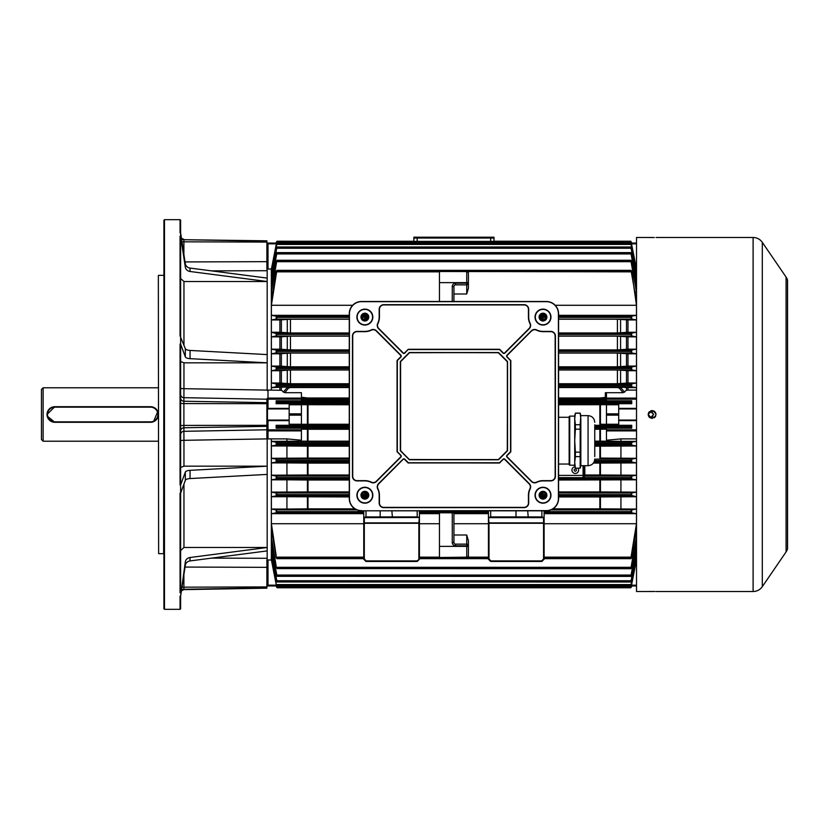 <?xml version="1.0" encoding="UTF-8"?>
<svg xmlns="http://www.w3.org/2000/svg" width="829" height="829" viewBox="0 0 829 829"><rect width="100%" height="100%" fill="white"/><g stroke="black" fill="none" stroke-linecap="round" stroke-linejoin="round"><path stroke-width="1.24" d="M47.17 416.023L54.807 422.293A7.793 7.793 0 0 1 47.015 414.5A7.793 7.793 0 0 1 54.807 406.707L47.015 414.49M41.45 439.546L41.45 389.454L43.118 387.785L43.118 441.215L41.45 439.546M150.557 407.153L54.807 407.153A7.347 7.347 0 0 0 47.46 414.5A7.347 7.347 0 0 0 54.807 421.847L150.557 421.847A7.347 7.347 0 0 0 157.904 414.5A7.347 7.347 0 0 0 150.557 407.153L150.557 406.707A7.793 7.793 0 0 1 158.349 414.5A7.793 7.793 0 0 1 150.557 422.293L54.807 422.293A7.793 7.793 0 0 1 47.015 414.5A7.793 7.793 0 0 1 54.807 406.707L150.557 406.707A7.793 7.793 0 0 1 158.349 414.5A7.793 7.793 0 0 1 150.557 422.293L152.826 421.951M153.552 421.692L157.748 411.516M156.07 408.987L154.899 408.023M153.552 407.308L152.09 406.863M158.349 387.785L43.118 387.785M158.349 441.215L43.118 441.215M158.629 553.668L158.349 275.611L158.629 553.668L163.634 553.668L163.914 275.062M164.474 609.325L163.914 608.776L163.914 220.224L164.474 219.675L164.474 609.325L180.059 609.325L180.059 596.155L180.618 596.155L185.313 561.896A5.565 5.14 180 0 1 190.048 557.513L266.897 547.534M183.955 484.074L183.955 547.472L266.897 547.472M180.618 484.924L185.313 472.147L185.313 480.374L180.618 493.151L180.618 592.238L180.059 592.745L180.059 493.151L180.618 493.151L180.618 484.924L180.059 484.924L180.059 344.076L180.618 344.284L180.618 484.716L180.059 484.924M266.897 354.574L190.048 350.439A5.565 2.135 180 0 1 185.313 348.626L180.059 335.849L180.059 236.255L180.618 236.762L180.618 344.076L180.059 344.076M266.897 278.057L190.048 268.078A5.565 5.14 180 0 1 185.313 263.695L180.618 232.845L180.059 232.845L180.059 219.675L180.618 220.224L180.618 236.255L180.059 236.255M180.618 339.942L180.618 344.076L185.313 356.853A5.565 2.135 180 0 0 190.048 358.667L266.897 362.801M266.897 362.833L183.955 362.833L180.618 361.548M185.313 472.147A5.565 2.135 180 0 1 190.048 470.333L266.897 466.199M266.897 438.904L183.955 440.313L183.955 466.167L266.897 466.167M183.955 466.167L180.618 467.452M185.313 480.374A5.565 2.135 180 0 1 190.048 478.561L266.897 474.426M180.059 609.325L180.618 608.776L180.618 596.155L185.313 565.305A5.565 5.14 180 0 1 190.048 560.922L266.897 550.943M180.618 592.745L180.059 592.745M183.955 547.472L180.618 550.56M180.618 236.255L185.313 267.104A5.565 5.14 180 0 0 190.048 271.487L266.897 281.466M266.897 281.528L183.955 281.528L180.618 278.44M266.897 270.71L211.602 270.876M211.602 558.124L266.897 558.29M183.955 362.833L183.955 388.687L266.897 390.096M267.176 390.521L267.176 268.948L267.176 390.521L268.005 390.107L268.005 398.107A1.109 1.057 180 0 0 266.897 399.174L266.897 429.795L183.893 431.318L183.955 440.313A3.337 0.591 0 0 0 180.618 440.904M180.618 388.096A3.337 0.591 180 0 0 183.955 388.687L183.893 397.682L266.897 399.205L266.897 402.656L183.893 401.236L183.893 403.599L266.897 403.682M276.192 555.824L271.394 523.721L271.394 513.659L276.637 512.768L277.041 511.648L276.15 509.908L271.394 509.058L271.394 496.737L276.575 495.846L277.041 494.612L276.171 492.986L271.394 492.136L271.394 479.815L276.503 478.924L277.041 477.587L276.202 476.074L271.394 475.204L271.394 462.903L276.451 462.012L277.041 460.561L276.223 459.152L271.394 458.282L271.394 445.981L276.399 445.09L277.041 443.536L276.254 442.23L271.394 441.36L271.394 438.893L286.938 438.893L301.414 440.22L301.414 430.893L268.005 430.893A1.109 1.057 0 0 1 266.897 429.826L266.897 437.764L266.897 426.344L183.893 427.764L183.893 431.318A3.337 3.285 180 0 0 180.618 434.603M276.119 425.287L276.161 428.199L277.041 426.5L276.119 425.287L301.414 425.287L301.414 404.759L289.166 404.759L289.166 420.624L268.005 420.624L268.005 438.893L267.176 438.479L267.176 560.052L268.005 559.979L268.005 585.17L266.897 584.839L266.897 559.886L266.897 588.175L183.893 589.626L181.437 590.766M181.499 238.648A3.337 3.337 180 0 0 183.893 239.716L266.897 240.824L266.897 269.114L266.897 244.161L268.005 243.83L268.005 269.021L271.352 269.021L271.352 390.107L268.005 390.107M648.527 415.526L648.319 414.5L650.464 417.122M650.993 417.174L653.666 414.5L650.993 411.826L648.371 413.982M652.806 416.469L651.532 417.111M650.993 411.826L652.475 412.282M653.615 413.972L653.666 414.5M652.102 418.396C647.076 415.795 647.076 413.205 652.102 410.604C657.128 413.194 657.128 415.795 652.102 418.396L649.936 417.743M651.335 410.676L650.61 410.904M649.356 411.733L648.869 412.334M648.506 413.008L648.278 413.744M648.205 414.5L648.496 415.982M648.858 416.666L649.345 417.246M654.257 237.508L636.517 237.488L636.517 591.512L654.858 591.491M654.257 591.491L653.594 591.481M652.858 591.471L649.936 591.491M648.205 237.488L649.231 237.498M649.397 237.508L652.806 237.529M652.92 237.519L653.532 237.519M762.297 586.673L786.068 551.938A11.129 11.129 0 0 0 787.477 549.057A1.617 1.617 0 0 0 787.55 548.57L787.55 280.43A1.617 1.617 0 0 0 787.477 279.943A11.129 11.129 0 0 0 786.068 277.062L762.297 242.327L762.297 586.673A11.129 11.129 0 0 1 753.105 591.512L655.998 591.512M753.105 591.512L753.105 237.488A11.129 11.129 0 0 1 762.297 242.327M753.105 237.488L655.998 237.488M654.268 417.743L654.858 417.256M655.345 416.666L655.708 415.992M655.998 414.5L655.926 413.744M655.698 413.008L655.345 412.334M654.858 411.744L654.278 411.267M654.268 411.257L653.594 410.904M652.858 410.676L652.102 410.604M575.005 466.779A3.337 3.337 0 0 0 571.948 470.105A3.337 3.337 0 0 0 575.285 473.442A3.337 3.337 0 0 0 578.041 468.219M574.176 470.105A1.109 1.109 0 0 0 575.285 471.214A1.109 1.109 0 0 0 576.393 470.105A1.109 1.109 0 0 0 575.285 468.986A1.109 1.109 0 0 0 574.176 470.105M606.455 399.837L605.636 399.796L605.346 397.381A1.109 1.016 180 0 1 606.455 398.397L599.864 399.132L558.58 399.132M521.845 517.483L489.006 517.483L521.845 517.483M468.406 288.295L468.406 283.186L468.406 288.295L466.737 293.994L466.737 284.855L455.608 284.855A1.668 1.668 0 0 0 453.929 286.523L453.929 301.497M453.929 535.006L466.737 535.006L468.406 540.705L468.406 555.834L467.774 557.15L439.463 557.502L439.463 546.373L466.737 546.373L466.737 545.814L455.608 545.814A3.337 3.337 0 0 1 452.261 542.477L452.261 512.799L439.463 512.799L439.463 546.373M636.517 438.987L636.465 441.36L620.931 441.36L620.931 438.893L606.455 440.22L606.455 428.199L631.708 428.199L631.75 425.287L606.455 425.287L606.455 403.713L631.75 403.713L630.817 402.5L631.708 400.801L631.75 403.713M636.517 408.935L618.703 408.935L618.703 420.065L636.517 420.065M349.278 404.759L301.414 404.697M606.455 404.697L558.58 404.759M308.005 404.759L308.005 424.241L349.278 424.241M308.005 424.241L301.414 424.303M349.278 387.537L290.461 387.537L288.513 388.086L284.813 392.697L281.373 390.293L271.394 390.107L271.394 387.64L287.539 386.977L349.278 386.915M349.278 399.132L308.005 399.132L301.414 398.428M301.414 399.806L349.278 399.744M271.394 383.019L279.901 383.019L279.901 370.718L271.394 370.718L271.394 383.019L276.399 383.91L277.041 384.832L276.254 386.77L271.394 387.64M271.394 366.097L279.901 366.097L279.901 353.796L271.394 353.796L271.394 366.097L276.451 366.988L277.041 367.807L276.223 369.848L271.394 370.718M271.394 349.185L279.901 349.185L279.901 336.864L271.394 336.864L271.394 349.185L276.503 350.076L277.041 350.781L276.202 352.926L271.394 353.796M271.394 332.263L279.901 332.263L279.901 319.942L271.394 319.942L271.394 332.263L277.041 333.745L276.192 336.004L271.394 336.864M279.901 319.942L290.461 319.217L349.278 319.217M362.418 319.217L364.387 319.092L367.009 315.341M636.517 269.29L631.677 244.596L630.817 243.27L636.465 270.378L636.465 273.632L631.646 248.078L630.817 247.042L636.465 275.155L636.465 280.057L631.667 253.684L630.817 252.69L636.465 282.233L636.465 289.062L631.677 261.29L630.817 260.41L636.465 292.036L636.465 301.279L631.014 270.347L276.855 270.347L271.394 305.279L271.394 315.341L276.637 316.232L277.041 317.352L276.15 319.092L271.394 319.942M349.278 383.744L290.461 383.744L279.901 383.019M279.901 370.718L290.461 369.993L349.278 369.993M349.278 366.822L290.461 366.822L279.901 366.097M279.901 353.796L290.461 353.071L349.278 353.071M349.278 349.9L290.461 349.9L279.901 349.185M279.901 336.864L290.461 336.149L349.278 336.149M349.278 332.978L290.461 332.978L279.901 332.263M364.625 319.631L367.413 316.844M301.414 398.107L301.414 399.174L268.005 399.174L268.005 398.107L301.414 398.107L301.414 392.697L284.813 392.697M276.192 400.811L277.041 401.858L276.192 403.702L276.161 400.801L301.414 400.801L301.414 399.174M636.465 319.942L627.967 319.942L627.967 332.263L636.465 332.263L636.465 319.942L631.719 319.092L630.817 317.352L631.221 316.232L636.465 315.341L636.465 305.279L631.677 271.218M636.465 336.864L627.967 336.864L627.967 349.185L636.465 349.185L636.465 336.864L631.688 336.014L630.817 334.388L631.294 333.154L636.465 332.263M636.465 353.796L627.967 353.796L627.967 366.097L636.465 366.097L636.465 353.796L631.667 352.926L630.817 351.413L631.356 350.076L636.465 349.185M636.465 370.718L627.967 370.718L627.967 383.019L636.465 383.019L636.465 370.718L631.646 369.848L630.817 368.439L631.418 366.988L636.465 366.097M636.465 387.64L627.967 387.64L627.967 390.107L636.465 390.107L636.465 387.64L631.615 386.77L630.817 385.464L631.47 383.91L636.465 383.019M276.285 242.306L277.041 241.239L413.858 241.28M527.69 510.809L528.249 517.483M516.001 510.809L516.001 516.923L541.886 516.923L541.886 510.809M552.974 508.851L599.864 508.851L599.864 496.944L636.465 496.737L636.465 509.058L631.719 509.908L630.817 511.648L631.221 512.768L636.465 513.659L636.465 523.721L544.114 523.721M541.109 496.944L544.891 496.944M558.58 496.944L599.864 496.944M488.447 522.488L489.006 523.275L488.447 517.255L489.006 522.881L543.555 522.881L543.555 517.648L489.006 517.648L488.447 516.923L488.447 559.233L490.675 561.461L490.903 560.901L541.658 560.901L543.555 559.005L543.555 523.275L489.006 523.275L489.006 559.005L488.447 559.233M419.422 513.659L439.463 513.659M453.929 513.659L488.447 513.659M439.463 523.721L419.422 523.721L419.422 516.923L418.863 517.483L364.314 517.483L418.863 517.483L364.314 517.648L364.314 522.881L418.863 522.881L419.422 516.923A0.56 0.56 0 0 1 419.422 516.944L419.422 510.809M453.929 523.721L488.447 523.721M419.422 523.721L419.422 557.15L439.463 557.15M468.406 540.705L468.406 545.814L466.737 545.814L466.737 544.145A1.668 1.668 0 0 1 468.406 545.814M452.261 512.799L453.929 512.85L453.929 542.477A1.668 1.668 0 0 0 455.608 544.145L466.737 544.145L466.737 535.006M308.005 496.944L308.005 508.851L286.938 509.058L286.938 496.737L349.278 496.944M362.978 496.944L366.76 496.944M308.005 508.851L354.895 508.851M367.413 495.462L364.625 492.664M367.216 496.944L364.149 492.758M391.868 510.809L392.418 517.483M380.179 510.809L380.179 516.923L417.194 516.923L417.194 510.809M365.983 510.809L365.983 516.923L380.179 516.923L379.62 517.483M544.114 513.659L636.465 513.659M544.114 510.809L544.114 523.275L544.114 522.488L543.555 522.881L544.114 523.275L544.114 559.233L541.886 561.461L490.675 561.461M636.517 559.71L631.677 584.404L630.817 585.73L636.465 558.622L636.465 555.368L631.646 580.922L630.817 581.958L636.465 553.845L636.465 548.943L631.667 575.316L630.817 576.31L636.465 546.767L636.465 539.938L631.677 567.71L630.817 568.59L636.465 536.964L636.465 527.721L631.719 557.575L630.817 558.466L636.465 523.721M544.114 558.653L631.014 558.653L544.114 558.466M636.465 509.058L599.864 508.851M276.192 566.197L271.394 536.964L272.834 536.964M635.035 536.964L636.465 536.964M268.005 438.893L271.352 438.893L271.352 559.979L268.005 559.979M268.005 269.021L266.897 269.114M267.176 438.479L267.176 560.052M271.352 559.71L276.192 584.404L277.041 585.626L276.192 584.404M276.192 567.71L271.394 539.938L271.394 546.767L277.041 576.062L276.202 575.316L271.394 548.943L271.394 553.845L277.041 581.782L276.223 580.922L271.394 555.368L271.394 558.622L276.192 583.906M271.394 536.964L271.394 527.721L276.192 557.782M277.041 270.959L630.817 270.959L277.041 270.534L276.15 271.425L271.394 301.279L271.394 292.036L276.917 260.275L630.952 260.275L277.041 260.41L276.171 261.363L271.394 289.062L271.394 282.233L276.969 252.607L630.9 252.607L277.041 252.69L276.202 253.684L271.394 280.057L271.394 275.155L277 247.001L630.869 247.001L277.041 247.042L276.223 248.078L271.394 273.632L271.394 270.378L277.031 243.249L276.192 244.596L271.352 269.29M276.161 400.801L276.119 403.713L301.414 403.713L301.414 404.759M301.414 429.194L308.005 429.256L308.005 441.163L271.394 441.36M286.938 441.36L286.938 438.893M266.897 429.826L301.414 429.826L301.414 428.199L276.161 428.199M308.005 429.256L349.278 429.256M301.414 585.751L276.161 585.948L277.041 587.761L276.119 585.948L268.005 585.948A1.109 1.109 0 0 1 266.897 584.839M631.708 585.948L606.455 585.948L636.517 585.948L631.75 585.948L630.817 587.761L631.574 586.694M631.677 242.897L630.817 241.28L631.708 243.052M276.161 243.052L277.041 241.28M558.58 399.744L605.636 399.796M636.517 399.174L606.455 399.174L606.455 400.801L631.708 400.801L631.677 403.702M631.75 425.287L631.708 428.199L630.817 427.142L631.677 425.298M594.756 429.256L606.455 429.194M606.455 424.303L599.864 424.241L599.864 404.759M620.931 441.36L599.864 441.163L599.864 429.256M618.703 408.935L618.703 408.376L636.517 408.376M606.455 404.759L618.703 404.759L618.703 408.376M636.517 420.624L618.703 420.624L618.703 424.241L606.455 424.241M618.703 420.624L618.703 420.065M636.465 441.36L631.615 442.23L630.817 443.536L631.47 445.09L636.465 445.981L636.465 458.282L631.646 459.152L630.817 460.561L631.418 462.012L636.465 462.903L636.465 475.204L631.667 476.074L630.817 477.587L631.356 478.924L636.465 479.815L636.465 492.136L631.688 492.986L630.817 495.255L636.465 496.737M367.382 317.548L365.33 319.6M365.34 492.706L367.382 494.747M540.477 494.747L542.529 492.695M542.529 319.6L540.477 317.548M541.119 315.341L544.871 315.341M558.58 315.341L636.465 315.341M271.394 305.279L352.677 305.279M555.192 305.279L636.465 305.279M271.394 315.341L349.278 315.341M362.988 315.341L366.75 315.341M540.86 315.341L543.482 319.092L545.441 319.217M627.967 332.263L617.408 332.978L617.408 319.217L558.58 319.217M617.408 319.217L627.967 319.942M627.967 387.64L617.408 386.915L558.58 386.915M627.967 383.019L617.408 383.744L617.408 369.993L558.58 369.993M558.58 383.744L617.408 383.744M617.408 369.993L627.967 370.718M627.967 366.097L617.408 366.822L617.408 353.071L558.58 353.071M558.58 366.822L617.408 366.822M617.408 353.071L627.967 353.796M627.967 349.185L617.408 349.9L617.408 336.149L558.58 336.149M558.58 349.9L617.408 349.9M617.408 336.149L627.967 336.864M558.58 332.978L617.408 332.978M594.756 446.178L636.465 445.981M594.756 441.163L599.864 441.163M593.367 463.1L636.465 462.903M636.465 458.282L599.864 458.085L599.864 446.178M558.58 480.022L636.465 479.815M584.207 465.701L584.269 476.53L584.849 475.007L599.864 475.007L599.864 463.1M636.465 475.204L599.864 475.007M584.269 476.53L583.108 477.659L558.58 477.659M543.71 492.758L540.809 495.846L540.653 496.944M558.58 491.929L599.864 491.929L599.864 480.022M636.465 492.136L599.864 491.929M584.849 475.007L584.777 465.701M271.394 558.622L272.005 558.622M271.394 553.845L272.285 553.845M271.394 546.767L272.554 546.767M271.394 523.721L363.755 523.721M271.394 513.659L363.755 513.659M286.938 509.058L271.394 509.058M271.394 496.737L286.938 496.737M286.938 492.136L286.938 479.815L308.005 480.022L308.005 491.929L271.394 492.136M271.394 479.815L286.938 479.815M286.938 475.204L286.938 462.903L308.005 463.1L308.005 475.007L271.394 475.204M271.394 462.903L286.938 462.903M286.938 458.282L286.938 445.981L308.005 446.178L308.005 458.085L271.394 458.282M271.394 445.981L286.938 445.981M271.394 292.036L272.834 292.036M271.394 282.233L272.554 282.233M271.394 275.155L272.285 275.155M271.394 270.378L272.005 270.378M630.828 241.239L494.011 241.239L630.828 241.239M630.817 270.959L631.677 273.176M467.774 271.85L468.406 273.166L468.406 283.186A1.668 1.668 0 0 1 466.737 284.855A1.668 1.668 0 0 0 468.406 283.186L466.737 283.186L466.737 282.627L439.463 282.627L439.463 271.497L631.221 271.85M635.853 270.378L636.465 270.378M630.838 243.249L277.041 243.27L630.838 243.249M635.584 275.155L636.465 275.155M635.315 282.233L636.465 282.233M635.035 292.036L636.465 292.036M363.755 558.466L276.855 558.653L363.755 558.653M635.853 558.622L636.465 558.622M630.838 585.751L277.041 585.73L630.838 585.751M635.584 553.845L636.465 553.845M277.041 581.958L630.869 581.999L277.041 581.958M635.315 546.767L636.465 546.767M277.041 576.31L630.9 576.393L277.041 576.31M277.041 568.59L630.952 568.725L277.041 568.59M308.005 446.178L349.278 446.178M308.005 441.163L349.278 441.163M308.005 463.1L349.278 463.1M308.005 458.085L349.278 458.085M308.005 480.022L349.278 480.022M308.005 475.007L349.278 475.007M308.005 491.929L349.278 491.929M636.465 438.893L620.931 438.893M620.931 458.282L620.931 445.981M620.931 475.204L620.931 462.903M620.931 492.136L620.931 479.815M620.931 509.058L620.931 496.737M543.244 492.664L540.446 495.462M540.446 316.844L543.244 319.631M606.455 243.249L636.517 243.052M606.455 585.751L618.703 585.948M627.967 390.107L626.496 390.293L623.045 392.697L619.356 388.086L617.408 387.537L558.58 387.537M558.58 397.993L600.155 397.982L605.346 397.381L605.346 392.697L623.045 392.697M605.346 392.697L606.455 393.205L606.455 398.107L636.517 398.107M606.455 399.174L606.455 398.107M276.471 243.83L268.005 243.83L268.005 243.052A1.109 1.109 0 0 0 266.897 244.161A1.109 1.109 0 0 1 268.005 243.052L301.414 243.249M276.471 585.17L268.005 585.17L268.005 585.948L289.166 585.948M289.166 420.624L289.166 424.241L301.414 424.241M289.166 408.935L267.456 408.935L266.897 408.376L289.166 408.376M267.456 408.935L267.456 420.065L289.166 420.065M301.414 429.826L301.414 430.893M268.005 420.065L268.005 420.624L266.897 420.624L267.456 420.065M439.463 301.497L439.463 282.627M468.406 546.373L468.406 555.834A1.668 1.668 0 0 1 466.737 557.502L466.737 546.373L468.406 546.373M466.737 271.497A1.668 1.668 0 0 1 468.406 273.166A1.668 1.668 0 0 0 466.737 271.497L466.737 282.627L468.406 282.627M364.314 559.005L366.211 560.901L416.966 560.901L419.422 559.233L419.422 522.488L418.863 523.275L364.314 523.275L364.314 559.005L363.755 559.233L363.755 523.275L364.314 523.275L363.755 522.488L363.755 523.275M419.422 517.255L419.422 522.488M363.755 522.488L363.755 510.809M419.422 559.233L417.194 561.461L365.983 561.461L363.755 559.233M366.211 517.483L363.755 516.923A0.56 0.56 0 0 1 363.755 516.923L364.314 517.483A0.56 0.56 0 0 1 364.283 517.483L363.755 517.255M419.422 516.923L416.966 517.483M366.211 560.901L365.983 561.461M416.966 560.901L417.194 561.461M488.447 510.809L488.447 516.923A0.56 0.56 0 0 1 488.447 516.923L488.447 517.255M544.114 517.255L543.555 517.483A0.56 0.56 0 0 1 543.555 517.483L544.114 517.255L544.114 522.488M490.675 510.809L490.675 516.923L516.001 516.923L515.441 517.483M544.114 516.923A0.56 0.56 0 0 1 544.114 516.944L541.658 517.483M490.903 517.483L488.447 516.923M544.114 559.233L543.555 559.005M541.886 561.461L541.658 560.901M619.356 388.086A1.109 0.891 127 0 0 620.33 386.977L624.579 392.231M626.496 387.62L626.496 390.293M626.496 370.698L626.496 383.039M626.496 353.776L626.496 366.117M626.496 336.854L626.496 349.206M626.496 319.921L626.496 332.284M620.579 386.998L620.579 387.174A1.109 0.964 141.6 0 1 619.522 388.241M600.155 397.982L600.434 399.754M307.424 399.754L307.714 397.982L349.278 397.993M283.28 392.231L287.539 386.977A1.109 0.891 -127 0 0 288.513 388.086M281.373 390.293L281.373 387.62M281.373 383.039L281.373 370.698M281.373 366.117L281.373 353.776M281.373 349.206L281.373 336.854M281.373 332.284L281.373 319.921M288.347 388.241A1.109 0.964 -141.6 0 1 287.29 387.174L287.29 386.998M583.108 477.659L583.056 465.701M584.207 475.4L558.58 475.4M584.227 476.488L583.077 477.628L558.58 477.628M494.011 241.384L413.858 241.384L413.858 238.037L417.194 238.037L413.858 238.037L413.858 237.208L494.011 237.208L494.011 238.037L417.194 238.037L494.011 238.037L494.011 241.384M542.995 319.652A2.56 2.56 0 0 0 545.555 317.082A2.56 2.56 0 0 0 542.995 314.523A2.56 2.56 0 0 0 540.435 317.082A2.56 2.56 0 0 0 542.995 319.652M542.995 497.783A2.56 2.56 0 0 0 545.555 495.214A2.56 2.56 0 0 0 542.995 492.654A2.56 2.56 0 0 0 540.435 495.214A2.56 2.56 0 0 0 542.995 497.783M364.864 319.652A2.56 2.56 0 0 0 367.434 317.082A2.56 2.56 0 0 0 364.864 314.523A2.56 2.56 0 0 0 362.304 317.082A2.56 2.56 0 0 0 364.864 319.652M364.864 497.783A2.56 2.56 0 0 0 367.434 495.214A2.56 2.56 0 0 0 364.864 492.654A2.56 2.56 0 0 0 362.304 495.214A2.56 2.56 0 0 0 364.864 497.783M364.864 498.561A3.337 3.337 0 0 1 361.527 495.214A3.337 3.337 0 0 1 364.864 491.877A3.337 3.337 0 0 1 368.211 495.214A3.337 3.337 0 0 1 364.864 498.561M364.864 320.429A3.337 3.337 0 0 1 361.527 317.082A3.337 3.337 0 0 1 364.864 313.745A3.337 3.337 0 0 1 368.211 317.082A3.337 3.337 0 0 1 364.864 320.429M542.995 320.429A3.337 3.337 0 0 1 539.658 317.082A3.337 3.337 0 0 1 542.995 313.745A3.337 3.337 0 0 1 546.342 317.082A3.337 3.337 0 0 1 542.995 320.429M542.995 498.561A3.337 3.337 0 0 1 539.658 495.214A3.337 3.337 0 0 1 542.995 491.877A3.337 3.337 0 0 1 546.342 495.214A3.337 3.337 0 0 1 542.995 498.561M594.756 424.769L594.756 456.561L594.756 424.769M580.839 415.63L580.165 413.111L580.839 418.977L580.839 465.701L588.072 465.701L588.072 415.63L580.839 415.63L580.165 424.707L575.388 424.707L575.388 429.184L580.165 429.184L580.165 452.147L575.388 452.147L575.388 456.624L580.165 456.624L580.165 468.095L575.388 468.219L580.165 468.095M569.73 465.214L569.15 464.634L569.15 416.697L569.73 416.117L569.73 465.214L574.715 465.214M575.388 424.707L574.715 418.977L575.388 413.111L574.715 415.619L574.715 465.711L575.388 468.219M575.388 452.147L574.715 440.665L575.388 429.184M575.388 468.095L574.715 462.354L575.388 456.624M575.388 413.236L580.165 413.236M580.165 424.707L580.165 429.184M580.165 452.147L580.165 456.624M531.399 330.812A4.622 4.622 0 0 1 536.695 329.932A14.311 14.311 0 0 0 542.995 331.393L550.788 331.393A4.622 4.622 0 0 1 555.409 336.014L555.409 476.292A4.622 4.622 0 0 1 550.788 480.913L542.995 480.913A14.311 14.311 0 0 0 536.695 482.374A4.622 4.622 0 0 1 531.399 481.494L506.996 457.09A1.285 1.285 0 0 1 506.996 455.276L510.55 451.732L510.55 360.574L506.996 357.03A1.285 1.285 0 0 1 506.996 355.216L531.399 330.812L507.12 355.34A1.109 1.109 0 0 0 507.12 356.905L510.716 360.501L510.716 451.795L507.12 455.401A1.109 1.109 0 0 0 507.12 456.966L531.513 481.369A4.446 4.446 0 0 0 536.622 482.219A14.476 14.476 0 0 1 542.995 480.737L550.788 480.737A4.446 4.446 0 0 0 555.243 476.292L555.243 336.014A4.446 4.446 0 0 0 550.788 331.559L542.995 331.559A14.476 14.476 0 0 1 536.622 330.087A4.446 4.446 0 0 0 531.513 330.937L507.182 355.403A1.016 1.016 0 0 0 507.182 356.843L510.55 360.574M402.998 459.214A1.285 1.285 0 0 1 404.811 459.214L408.355 462.769L499.514 462.769L503.058 459.214A1.285 1.285 0 0 1 504.871 459.214L529.275 483.618A4.622 4.622 0 0 1 530.156 488.923A14.311 14.311 0 0 0 528.695 495.214L528.695 503.006A4.622 4.622 0 0 1 524.073 507.628L383.796 507.628A4.622 4.622 0 0 1 379.174 503.006L379.174 495.214A14.311 14.311 0 0 0 377.713 488.923A4.622 4.622 0 0 1 378.594 483.618L402.998 459.214L378.718 483.742A4.446 4.446 0 0 0 377.869 488.841A14.476 14.476 0 0 1 379.34 495.214L379.34 503.006A4.446 4.446 0 0 0 383.796 507.462L524.073 507.462A4.446 4.446 0 0 0 528.519 503.006L528.519 495.214A14.476 14.476 0 0 1 530 488.841A4.446 4.446 0 0 0 529.151 483.742L504.747 459.339A1.109 1.109 0 0 0 503.182 459.339L499.576 462.934L408.282 462.934L404.687 459.339A1.109 1.109 0 0 0 403.112 459.339L378.78 483.804A4.352 4.352 0 0 0 377.951 488.799A14.57 14.57 0 0 1 379.433 495.214L379.433 503.006A4.352 4.352 0 0 0 383.796 507.369L524.073 507.369A4.352 4.352 0 0 0 528.425 503.006L528.425 495.214A14.57 14.57 0 0 1 529.918 488.799A4.352 4.352 0 0 0 529.089 483.804L504.685 459.401A1.016 1.016 0 0 0 503.244 459.401L499.514 462.769M371.164 329.932A4.622 4.622 0 0 1 376.47 330.812L400.873 355.216A1.285 1.285 0 0 1 400.873 357.03L397.319 360.574L397.319 451.732L400.873 455.276A1.285 1.285 0 0 1 400.873 457.09L376.47 481.494A4.622 4.622 0 0 1 371.164 482.374A14.311 14.311 0 0 0 364.864 480.913L357.071 480.913A4.622 4.622 0 0 1 352.449 476.292L352.449 336.014A4.622 4.622 0 0 1 357.071 331.393L364.864 331.393A14.311 14.311 0 0 0 371.164 329.932L371.247 330.087A14.476 14.476 0 0 1 364.864 331.559L357.071 331.559A4.446 4.446 0 0 0 352.626 336.014L352.626 476.292A4.446 4.446 0 0 0 357.071 480.737L364.864 480.737A14.476 14.476 0 0 1 371.247 482.219A4.446 4.446 0 0 0 376.345 481.369L400.749 456.966A1.109 1.109 0 0 0 400.749 455.401L397.153 451.795L397.153 360.501L400.749 356.905A1.109 1.109 0 0 0 400.749 355.34L376.345 330.937A4.446 4.446 0 0 0 371.247 330.087L371.288 330.17A14.57 14.57 0 0 1 364.864 331.662L357.071 331.662A4.352 4.352 0 0 0 352.719 336.014L352.719 476.292A4.352 4.352 0 0 0 357.071 480.644L364.864 480.644A14.57 14.57 0 0 1 371.288 482.136A4.352 4.352 0 0 0 376.283 481.307L400.687 456.903A1.016 1.016 0 0 0 400.687 455.463L397.319 451.732M542.995 309.124A7.958 7.958 0 0 1 550.953 317.082A7.958 7.958 0 0 1 542.995 325.051A7.958 7.958 0 0 1 535.037 317.082A7.958 7.958 0 0 1 542.995 309.124M542.995 324.875A7.793 7.793 0 0 0 550.788 317.082A7.793 7.793 0 0 0 542.995 309.3A7.793 7.793 0 0 0 535.213 317.082A7.793 7.793 0 0 0 542.995 324.875M542.995 487.255A7.958 7.958 0 0 1 550.953 495.214A7.958 7.958 0 0 1 542.995 503.182A7.958 7.958 0 0 1 535.037 495.214A7.958 7.958 0 0 1 542.995 487.255M542.995 503.006A7.793 7.793 0 0 0 550.788 495.214A7.793 7.793 0 0 0 542.995 487.431A7.793 7.793 0 0 0 535.213 495.214A7.793 7.793 0 0 0 542.995 503.006M364.864 309.124A7.958 7.958 0 0 1 372.832 317.082A7.958 7.958 0 0 1 364.864 325.051A7.958 7.958 0 0 1 356.905 317.082A7.958 7.958 0 0 1 364.864 309.124M364.864 324.875A7.793 7.793 0 0 0 372.656 317.082A7.793 7.793 0 0 0 364.864 309.3A7.793 7.793 0 0 0 357.081 317.082A7.793 7.793 0 0 0 364.864 324.875M364.864 487.255A7.958 7.958 0 0 1 372.832 495.214A7.958 7.958 0 0 1 364.864 503.182A7.958 7.958 0 0 1 356.905 495.214A7.958 7.958 0 0 1 364.864 487.255M364.864 503.006A7.793 7.793 0 0 0 372.656 495.214A7.793 7.793 0 0 0 364.864 487.431A7.793 7.793 0 0 0 357.081 495.214A7.793 7.793 0 0 0 364.864 503.006M530.456 325.424A4.446 4.446 0 0 0 530 323.465A14.476 14.476 0 0 1 528.519 317.082L528.519 309.29A4.446 4.446 0 0 0 524.073 304.844L383.796 304.844A4.446 4.446 0 0 0 379.34 309.29L379.34 317.082A14.476 14.476 0 0 1 377.869 323.465A4.446 4.446 0 0 0 378.718 328.564L403.112 352.967A1.109 1.109 0 0 0 404.687 352.967L408.282 349.372L499.576 349.372L503.182 352.967A1.109 1.109 0 0 0 504.747 352.967L529.151 328.564A4.446 4.446 0 0 0 530.456 325.424M408.251 349.278L499.618 349.278L503.244 352.905A1.016 1.016 0 0 0 504.685 352.905L529.089 328.502A4.352 4.352 0 0 0 529.918 323.507A14.57 14.57 0 0 1 528.425 317.082L528.425 309.29A4.352 4.352 0 0 0 524.073 304.937L383.796 304.937A4.352 4.352 0 0 0 379.433 309.29L379.433 317.082A14.57 14.57 0 0 1 377.951 323.507A4.352 4.352 0 0 0 378.78 328.502L403.184 352.905A1.016 1.016 0 0 0 404.625 352.905L408.251 349.278L404.811 353.092A1.285 1.285 0 0 1 402.998 353.092L378.594 328.688A4.622 4.622 0 0 1 377.713 323.383A14.311 14.311 0 0 0 379.174 317.082L379.174 309.29A4.622 4.622 0 0 1 383.796 304.678L524.073 304.678A4.622 4.622 0 0 1 528.695 309.29L528.695 317.082A14.311 14.311 0 0 0 530.156 323.383A4.622 4.622 0 0 1 529.275 328.688L504.871 353.092A1.285 1.285 0 0 1 503.058 353.092L499.514 349.537L408.355 349.537M510.809 360.47L510.809 451.836L507.182 455.463A1.016 1.016 0 0 0 507.182 456.903L531.586 481.307A4.352 4.352 0 0 0 536.581 482.136A14.57 14.57 0 0 1 542.995 480.644L550.788 480.644A4.352 4.352 0 0 0 555.15 476.292L555.15 336.014A4.352 4.352 0 0 0 550.788 331.662L542.995 331.662A14.57 14.57 0 0 1 536.581 330.17A4.352 4.352 0 0 0 531.586 330.999M397.06 451.836L397.06 360.47L400.687 356.843A1.016 1.016 0 0 0 400.687 355.403L376.283 330.999A4.352 4.352 0 0 0 371.288 330.17M542.995 320.989A3.896 3.896 0 0 0 546.891 317.082A3.896 3.896 0 0 0 542.995 313.186A3.896 3.896 0 0 0 539.099 317.082A3.896 3.896 0 0 0 542.995 320.989M542.995 491.317A3.896 3.896 0 0 1 546.891 495.214A3.896 3.896 0 0 1 542.995 499.11A3.896 3.896 0 0 1 539.099 495.214A3.896 3.896 0 0 1 542.995 491.317M364.864 313.186A3.896 3.896 0 0 1 368.76 317.082A3.896 3.896 0 0 1 364.864 320.989A3.896 3.896 0 0 1 360.967 317.082A3.896 3.896 0 0 1 364.864 313.186M364.864 499.11A3.896 3.896 0 0 0 368.76 495.214A3.896 3.896 0 0 0 364.864 491.317A3.896 3.896 0 0 0 360.967 495.214A3.896 3.896 0 0 0 364.864 499.11M542.995 324.781A7.699 7.699 0 0 0 550.694 317.082A7.699 7.699 0 0 0 542.995 309.393A7.699 7.699 0 0 0 535.306 317.082A7.699 7.699 0 0 0 542.995 324.781M542.995 502.913A7.699 7.699 0 0 0 550.694 495.214A7.699 7.699 0 0 0 542.995 487.525A7.699 7.699 0 0 0 535.306 495.214A7.699 7.699 0 0 0 542.995 502.913M364.864 324.781A7.699 7.699 0 0 0 372.563 317.082A7.699 7.699 0 0 0 364.864 309.393A7.699 7.699 0 0 0 357.175 317.082A7.699 7.699 0 0 0 364.864 324.781M364.864 502.913A7.699 7.699 0 0 0 372.563 495.214A7.699 7.699 0 0 0 364.864 487.525A7.699 7.699 0 0 0 357.175 495.214A7.699 7.699 0 0 0 364.864 502.913M361.527 510.809A12.248 12.248 0 0 1 349.278 498.561L349.278 313.745A12.248 12.248 0 0 1 361.527 301.497L546.342 301.497A12.248 12.248 0 0 1 558.58 313.745L558.58 498.561A12.248 12.248 0 0 1 546.342 510.809L361.527 510.809L546.342 510.633A12.083 12.083 0 0 0 558.414 498.561L558.414 313.745A12.083 12.083 0 0 0 546.342 301.663L361.527 301.663A12.083 12.083 0 0 0 349.444 313.745L349.444 498.561A12.083 12.083 0 0 0 361.527 510.633M498.54 352.543L507.535 361.548L507.535 450.758L498.54 459.763L409.329 459.763L400.324 450.758L400.324 361.548L409.329 352.543L498.54 352.543L409.402 352.719L400.5 361.62L400.5 450.686L409.402 459.587L498.467 459.587L507.369 450.686L507.369 361.62L498.467 352.719L409.329 352.543M499.618 463.028L408.355 462.769M408.251 463.028L404.625 459.401A1.016 1.016 0 0 0 403.184 459.401M409.443 352.812L400.594 361.662L400.594 450.644L409.329 459.763M409.443 459.494L498.54 459.763M498.426 459.494L507.275 450.644L507.535 361.548M507.275 361.662L498.426 352.812M185.313 348.626L185.313 356.853M185.313 561.896L185.313 565.305M185.313 263.695L185.313 267.104M183.955 281.528L183.955 344.926M181.976 241.716A3.337 0.58 180 0 0 183.893 241.83L183.893 239.716L266.897 241.156M183.893 254.368L183.893 241.83L266.897 242.078M185.043 261.933L266.897 261.663M180.618 403.391L183.893 403.599L183.893 425.401L266.897 425.318M180.618 425.609L183.893 425.401L183.893 427.764A3.337 3.285 180 0 0 180.618 431.059M180.618 394.397A3.337 3.285 180 0 0 183.893 397.682L183.893 401.236A3.337 3.285 180 0 1 180.618 397.941M183.893 574.632L183.893 589.284L266.897 587.844M181.499 590.352A3.337 3.337 180 0 1 183.893 589.284L183.893 589.626M181.976 587.284A3.337 0.58 180 0 1 183.893 587.17L266.897 586.922M266.897 567.337L185.043 567.067M190.048 350.439L190.048 358.667M190.048 470.333L190.048 478.561M190.048 557.513L190.048 560.922M190.048 268.078L190.048 271.487M787.477 549.057L787.477 279.943M786.068 551.938L786.068 277.062M606.455 413.858L618.703 413.858M307.424 424.241L307.424 404.759M600.434 404.759L600.434 424.241M279.901 390.107L279.901 387.64M276.15 319.092L349.278 319.092M363.278 319.092L364.387 319.092M276.254 386.77L349.278 386.77M276.399 383.91L349.278 383.91M276.192 366.967L276.192 369.858L349.278 369.848M276.451 366.988L349.278 366.988M276.192 350.045L276.192 352.926L349.278 352.926M276.503 350.076L349.278 350.076M276.171 336.014L349.278 336.014M276.575 333.154L349.278 333.154M308.005 397.993L308.005 399.744M467.774 557.15L488.447 557.15M419.422 558.466L488.447 558.466M419.422 558.041L488.447 558.041M419.422 512.768L488.447 512.768M419.422 512.281L488.447 512.281M419.422 511.648L488.447 511.648M544.114 557.15L631.221 557.15M544.114 558.041L630.817 558.041M544.114 512.768L631.221 512.768M550.933 509.908L631.719 509.908M544.114 512.281L630.817 512.281M544.114 511.648L630.817 511.648M276.575 567.305L631.294 567.305M276.192 428.189L276.192 425.298M276.192 580.756L276.192 579.958M276.192 575.264L276.192 574.124M276.192 512.799L276.192 509.939M276.192 495.877L276.192 492.996M276.192 478.955L276.192 476.074L349.278 476.074M276.192 462.033L276.192 459.142L349.278 459.152M276.192 445.111L276.192 442.22M276.192 386.78L276.192 383.889M276.192 336.004L276.192 333.123M276.192 319.061L276.192 316.201M276.192 273.176L276.192 271.218M276.192 262.803L276.192 261.29M276.192 254.876L276.192 253.736M276.192 249.042L276.192 248.244M276.285 403.682L349.278 403.682M276.347 400.832L349.278 400.832M276.347 428.168L349.278 428.168M276.285 425.318L349.278 425.318M307.424 441.163L307.424 429.246M276.347 586.642L631.522 586.642M276.347 242.358L631.522 242.358M558.58 403.682L631.574 403.682M558.58 400.832L631.522 400.832M594.756 428.168L631.522 428.168M594.756 425.318L631.574 425.318M600.434 429.246L600.434 441.163M631.677 249.042L631.677 248.244M631.677 254.876L631.677 253.736M631.677 262.803L631.677 261.29M631.677 319.061L631.677 316.201M558.58 336.014L631.688 336.014L631.677 333.123M631.677 352.926L631.677 350.045M631.677 369.858L631.677 366.967M631.677 386.78L631.677 383.889M631.677 445.111L631.677 442.22M631.677 462.033L631.677 459.142M631.677 478.955L631.677 476.074M631.677 495.877L631.677 492.996L558.58 492.986M631.677 512.799L631.677 509.939M631.677 557.782L631.677 555.824M631.677 567.71L631.677 566.197M631.677 575.264L631.677 574.124M631.677 580.756L631.677 579.958M558.58 402.5L630.817 402.5M558.58 401.858L630.817 401.858M543.482 319.092L544.591 319.092M558.58 319.092L631.719 319.092M540.871 316.232L545.409 316.232M558.58 316.232L631.221 316.232M542.093 317.352L545.544 317.352M558.58 317.352L630.817 317.352M541.441 316.719L545.534 316.719M558.58 316.719L630.817 316.719M558.58 386.77L631.615 386.77M558.58 383.91L631.47 383.91M558.58 385.464L630.817 385.464M558.58 384.832L630.817 384.832M558.58 369.848L631.646 369.848M558.58 366.988L631.418 366.988M558.58 368.439L630.817 368.439M558.58 367.807L630.817 367.807M558.58 352.926L631.667 352.926M558.58 350.076L631.356 350.076M558.58 351.413L630.817 351.413M558.58 350.781L630.817 350.781M558.58 333.154L631.294 333.154M558.58 334.388L630.817 334.388M558.58 333.745L630.817 333.745M594.756 427.142L630.817 427.142M594.756 426.5L630.817 426.5M594.756 445.09L631.47 445.09M594.756 442.23L631.615 442.23M594.756 444.168L630.817 444.168M594.756 443.536L630.817 443.536M594.051 462.012L631.418 462.012M594.756 459.152L631.646 459.152M594.393 461.193L630.817 461.193M594.58 460.561L630.817 460.561M558.58 478.924L631.356 478.924M584.279 476.074L631.667 476.074M558.58 478.219L630.817 478.219M583.181 477.587L630.817 477.587M540.809 495.846L545.482 495.846M558.58 495.846L631.294 495.846M543.451 492.986L544.259 492.986M541.503 495.255L545.555 495.255M558.58 495.255L630.817 495.255M542.156 494.612L545.492 494.612M558.58 494.612L630.817 494.612M599.864 399.744L599.864 397.993M494.011 241.28L630.817 241.28M466.737 293.994L453.929 293.994M276.637 271.85L439.463 271.85M276.399 244.431L631.47 244.431M277.041 243.374L630.817 243.374M276.451 248.254L631.418 248.254M277.041 247.218L630.817 247.218M276.503 253.933L631.356 253.933M277.041 252.938L630.817 252.938M276.575 261.695L631.294 261.695M277.041 260.741L630.817 260.741M277.041 402.5L349.278 402.5M277.041 401.858L349.278 401.858M276.637 316.232L349.278 316.232M362.449 316.232L366.988 316.232M277.041 317.352L349.278 317.352M362.325 317.352L365.776 317.352M277.041 316.719L349.278 316.719M362.335 316.719L366.428 316.719M277.041 385.464L349.278 385.464M277.041 384.832L349.278 384.832M277.041 368.439L349.278 368.439M277.041 367.807L349.278 367.807M277.041 351.413L349.278 351.413M277.041 350.781L349.278 350.781M277.041 334.388L349.278 334.388M277.041 333.745L349.278 333.745M277.041 587.761L630.817 587.761L277.041 587.761M277.041 587.72L630.817 587.72M276.637 557.15L363.755 557.15M277.041 558.041L363.755 558.041M276.399 584.569L631.47 584.569M277.041 585.626L630.817 585.626M276.451 580.746L631.418 580.746M277.041 581.782L630.817 581.782M276.503 575.067L631.356 575.067M277.041 576.062L630.817 576.062M277.041 568.259L630.817 568.259M277.041 427.142L349.278 427.142M277.041 426.5L349.278 426.5M276.637 512.768L363.755 512.768M276.15 509.908L356.936 509.908M277.041 512.281L363.755 512.281M277.041 511.648L363.755 511.648M276.399 445.09L349.278 445.09M276.254 442.23L349.278 442.23M277.041 444.168L349.278 444.168M277.041 443.536L349.278 443.536M276.451 462.012L349.278 462.012M277.041 461.193L349.278 461.193M277.041 460.561L349.278 460.561M276.503 478.924L349.278 478.924M277.041 478.219L349.278 478.219M277.041 477.587L349.278 477.587M276.575 495.846L349.278 495.846M362.387 495.846L367.05 495.846M276.171 492.986L349.278 492.986M363.61 492.986L364.418 492.986M277.041 495.255L349.278 495.255M362.304 495.255L366.356 495.255M277.041 494.612L349.278 494.612M362.377 494.612L365.713 494.612M600.434 496.934L600.434 508.861M600.434 480.012L600.434 491.939M307.424 508.861L307.424 496.934M307.424 491.939L307.424 480.012M600.434 463.09L600.434 475.007M307.424 475.007L307.424 463.09M600.434 446.168L600.434 458.085M307.424 458.085L307.424 446.168M636.517 243.83L631.397 243.83M631.397 585.17L636.517 585.17M606.455 429.826L636.517 429.826M636.517 430.893L606.455 430.893M606.455 415.142L618.703 415.142M266.897 399.174L268.005 399.174L268.005 408.935M301.414 415.142L289.166 415.142M301.414 413.858L289.166 413.858M452.261 301.497L452.261 286.523A3.337 3.337 0 0 1 455.608 283.186L466.737 283.186L466.737 284.855M452.261 542.477L453.929 542.477A1.668 1.668 0 0 0 455.608 544.145L455.608 545.814M455.608 283.186L455.608 284.855A1.668 1.668 0 0 0 453.929 286.523L452.261 286.523M466.737 557.502A1.668 1.668 0 0 0 468.406 555.834M418.863 559.005L418.863 523.275L419.422 523.275M489.006 559.005L490.903 560.901M620.579 370.076L620.579 383.661M620.579 353.154L620.579 366.739M620.579 336.222L620.579 349.828M620.579 319.3L620.579 332.906M617.408 386.915L617.408 387.537M301.414 397.257L307.714 397.982M290.461 319.217L290.461 332.978M290.461 369.993L290.461 383.744M290.461 353.071L290.461 366.822M290.461 336.149L290.461 349.9M287.29 383.661L287.29 370.076M287.29 366.739L287.29 353.154M287.29 349.828L287.29 336.222M287.29 332.906L287.29 319.3M290.461 387.537L290.461 386.915M490.675 241.384L490.675 237.208M417.194 241.384L417.194 237.208M163.634 275.332L158.629 275.332M180.059 219.675L164.474 219.675M183.893 239.374L181.437 238.234M419.422 558.653L488.447 558.653M588.072 465.701C592.134 465.307 594.362 463.079 594.756 459.028M569.73 416.117L574.715 416.117M558.58 417.288L569.15 417.288M558.58 464.043L569.15 464.043M575.388 413.111L580.165 413.111M580.839 465.701L580.165 468.219M588.072 415.63C592.134 416.023 594.362 418.251 594.756 422.303"/></g></svg>

